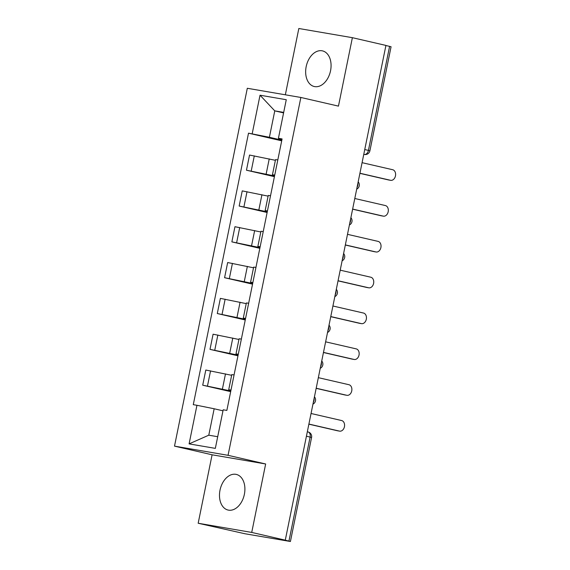 <?xml version="1.0" encoding="UTF-8"?>
<svg xmlns="http://www.w3.org/2000/svg" width="570" height="570" viewBox="0 0 570 570"><rect width="100%" height="100%" fill="white"/><g stroke="black" fill="none" stroke-linecap="round" stroke-linejoin="round"><path stroke-width="0.85" d="M244.373 494.325A18.29 12.348 -77 0 0 236.301 474.411A18.29 12.348 -77 0 0 220.013 490.15A18.29 12.348 -77 0 0 228.086 510.057A18.29 12.348 -77 0 0 244.373 494.325M330.543 70.78A18.29 12.348 -77 0 0 322.47 50.873A18.29 12.348 -77 0 0 306.183 66.605A18.29 12.348 -77 0 0 314.255 86.519A18.29 12.348 -77 0 0 330.543 70.78M198.175 523.246L251.726 532.43L285.278 540.161L385.933 45.422L352.381 37.684L338.459 106.127L300.86 97.463L247.309 88.279L174.505 446.132L212.097 454.796L198.175 523.246L245 533.762L290.415 541.5L288.94 541.101L310.108 437.055A4.688 3.164 -77 0 0 308.042 431.946A4.688 3.164 -77 0 0 307.921 431.925L308.042 431.946A4.688 4.688 0 0 1 311.583 437.454L306.425 436.207M352.381 37.684L298.83 28.5L285.342 94.798M251.726 532.43L265.656 463.98L228.057 455.316L300.86 97.463M285.278 540.161L288.94 541.101M385.911 45.507L391.07 46.754L369.901 150.801L368.427 150.402L389.595 46.355M275.388 160.305L249.539 155.047L246.454 170.209L274.548 175.98M277.818 159.899L275.531 159.629L272.446 174.783L274.733 175.061M274.412 176.657L246.454 170.209M274.662 175.432L272.446 174.783M268.099 196.137L242.243 190.879L239.165 206.041L267.259 211.812M270.529 195.731L268.242 195.46L265.157 210.615L267.444 210.893M267.123 212.489L239.165 206.041M267.373 211.263L265.157 210.615M260.811 231.969L234.954 226.71L231.869 241.872L259.97 247.644M263.24 231.562L260.946 231.292L257.868 246.447L260.155 246.724M259.827 248.32L231.869 241.872M260.077 247.088L257.868 246.447M253.522 267.8L227.665 262.542L224.58 277.704L252.674 283.475M255.951 267.394L253.657 267.123L250.572 282.278L252.866 282.556M252.538 284.152L224.58 277.704M252.788 282.919L250.572 282.278M246.233 303.632L220.376 298.374L217.291 313.536L245.385 319.307M248.662 303.226L246.368 302.955L243.283 318.11L245.577 318.388M245.25 319.977L217.291 313.536M245.499 318.751L243.283 318.11M238.944 339.464L213.087 334.205L210.002 349.367L238.096 355.139M241.367 339.057L239.079 338.78L235.994 353.942L238.281 354.212M237.961 355.808L210.002 349.367M238.21 354.583L235.994 353.942M231.648 375.295L205.798 370.037L202.713 385.199L230.807 390.97M234.078 374.889L231.791 374.611L228.705 389.773L230.993 390.044M230.672 391.64L202.713 385.199M230.921 390.414L228.705 389.773M283.582 112.903L274.769 110.865L269.396 137.285L281.837 140.149M281.951 139.6L279.079 138.945L278.416 138.303L286.268 99.714L260.034 95.211L274.769 110.865L283.689 112.397M222.977 410.806L214.163 408.768L208.784 435.188L189.097 443.88L215.332 448.376L223.184 409.787L226.853 410.421L282.086 138.93L278.416 138.303M189.097 443.88L196.949 405.291L214.163 408.768M269.396 137.285L248.513 133.173L193.28 404.664L196.949 405.291M252.182 133.8L260.034 95.211M174.505 446.132L228.057 455.316M212.097 454.796L265.656 463.98M208.784 435.188L217.704 436.713M281.701 140.826L248.513 133.173M388.826 179.999A5.394 3.976 -80.3 0 1 388.655 179.977A5.394 3.976 -80.3 0 1 388.491 179.942L359.905 173.351M359.927 173.237L390.521 180.291A5.394 3.976 99.7 0 0 390.685 180.327A5.394 3.976 99.7 0 0 395.495 175.795A5.394 3.976 99.7 0 0 392.673 169.725L362.078 162.671M381.53 215.831A5.394 3.976 -80.3 0 1 381.366 215.809A5.394 3.976 -80.3 0 1 381.202 215.773L352.616 209.183M352.638 209.069L383.232 216.123A5.394 3.976 99.7 0 0 383.396 216.158A5.394 3.976 99.7 0 0 388.206 211.627A5.394 3.976 99.7 0 0 385.384 205.556L354.789 198.503M374.241 251.662A5.394 3.976 -80.3 0 1 374.077 251.641A5.394 3.976 -80.3 0 1 373.913 251.605L345.32 245.014M345.349 244.901L375.944 251.954A5.394 3.976 99.7 0 0 376.107 251.99A5.394 3.976 99.7 0 0 380.917 247.458A5.394 3.976 99.7 0 0 378.095 241.388L347.493 234.334M366.952 287.494A5.394 3.976 -80.3 0 1 366.788 287.472A5.394 3.976 -80.3 0 1 366.624 287.437L338.031 280.846M338.06 280.732L368.655 287.786A5.394 3.976 99.7 0 0 368.819 287.822A5.394 3.976 99.7 0 0 373.628 283.283A5.394 3.976 99.7 0 0 370.806 277.219L340.204 270.166M359.663 323.325A5.394 3.976 -80.3 0 1 359.499 323.304A5.394 3.976 -80.3 0 1 359.335 323.268L330.743 316.678M330.764 316.564L361.366 323.618A5.394 3.976 99.7 0 0 361.53 323.646A5.394 3.976 99.7 0 0 366.339 319.115A5.394 3.976 99.7 0 0 363.51 313.051L332.916 305.997M352.374 359.157A5.394 3.976 -80.3 0 1 352.21 359.136A5.394 3.976 -80.3 0 1 352.046 359.1L323.454 352.509M323.475 352.395L354.077 359.449A5.394 3.976 99.7 0 0 354.241 359.478A5.394 3.976 99.7 0 0 359.05 354.946A5.394 3.976 99.7 0 0 356.221 348.883L325.627 341.829M345.085 394.989A5.394 3.976 -80.3 0 1 344.914 394.96A5.394 3.976 -80.3 0 1 344.757 394.932L316.165 388.341M316.186 388.227L346.781 395.281A5.394 3.976 99.7 0 0 346.945 395.309A5.394 3.976 99.7 0 0 351.761 390.778A5.394 3.976 99.7 0 0 348.933 384.714L318.338 377.661M337.789 430.82A5.394 3.976 -80.3 0 1 337.625 430.792A5.394 3.976 -80.3 0 1 337.461 430.763L308.876 424.173M308.897 424.059L339.492 431.112A5.394 3.976 99.7 0 0 339.656 431.141A5.394 3.976 99.7 0 0 344.465 426.609A5.394 3.976 99.7 0 0 341.644 420.546L311.049 413.492M313.301 402.399A4.688 3.164 -77 0 0 314.027 400.446A4.688 3.164 -77 0 0 314.12 398.38M320.596 366.567A4.688 3.164 -77 0 0 321.316 364.615A4.688 3.164 -77 0 0 321.409 362.548M327.885 330.735A4.688 3.164 -77 0 0 328.605 328.783A4.688 3.164 -77 0 0 328.698 326.717M335.174 294.904A4.688 3.164 -77 0 0 335.894 292.952A4.688 3.164 -77 0 0 335.994 290.885M342.463 259.072A4.688 3.164 -77 0 0 343.19 257.12A4.688 3.164 -77 0 0 343.283 255.054M349.752 223.24A4.688 3.164 -77 0 0 350.479 221.288A4.688 3.164 -77 0 0 350.571 219.222M357.041 187.416A4.688 3.164 -77 0 0 357.768 185.457A4.688 3.164 -77 0 0 357.86 183.397M363.774 154.328L364.373 154.463A4.688 3.456 -80.3 0 0 364.515 154.491L364.373 154.463A4.688 3.164 -77 0 0 368.427 150.402L364.743 149.554M222.414 389.032L225.499 373.87M229.703 353.201L232.788 338.038M236.992 317.369L240.077 302.207M244.281 281.537L247.366 266.382M251.57 245.706L254.655 230.551M258.858 209.874L261.943 194.719M266.154 174.042L269.232 158.888M214.762 350.18L217.847 335.025M222.058 314.348L225.136 299.193M229.347 278.516L232.432 263.361M236.636 242.685L239.721 227.53M243.924 206.86L247.01 191.698M251.213 171.029L254.298 155.867M207.473 386.011L210.558 370.856M390.521 180.291L388.491 179.942M383.232 216.123L381.202 215.773M375.944 251.954L373.913 251.605M368.655 287.786L366.624 287.437M361.366 323.618L359.335 323.268M354.077 359.449L352.046 359.1M346.781 395.281L344.757 394.932M339.492 431.112L337.461 430.763M356.692 189.14A4.688 4.688 0 0 0 358.174 181.837M349.403 224.972A4.688 4.688 0 0 0 350.885 217.669M342.114 260.804A4.688 4.688 0 0 0 343.596 253.5M334.825 296.635A4.688 4.688 0 0 0 336.307 289.332M327.529 332.467A4.688 4.688 0 0 0 329.018 325.164M320.24 368.298A4.688 4.688 0 0 0 321.729 360.995M312.951 404.13A4.688 4.688 0 0 0 314.44 396.827M311.583 437.454L290.415 541.5M364.515 154.491A4.688 4.688 0 0 0 369.901 150.801M390.685 180.327L388.655 179.977M383.396 216.158L381.366 215.809M376.107 251.99L374.077 251.641M368.819 287.822L366.788 287.472M361.53 323.646L359.499 323.304M354.241 359.478L352.21 359.136M346.945 395.309L344.914 394.96M339.656 431.141L337.625 430.792"/></g></svg>
